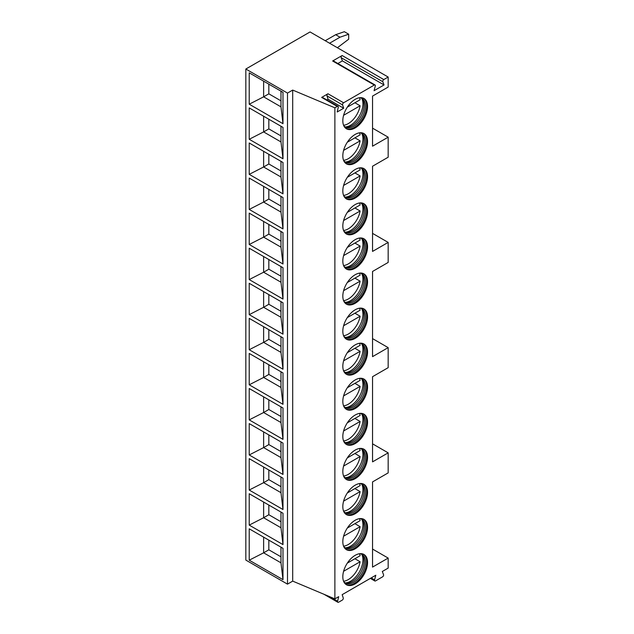 <?xml version="1.0" encoding="UTF-8"?>
<svg xmlns="http://www.w3.org/2000/svg" width="634" height="634" viewBox="0 0 634 634"><rect width="100%" height="100%" fill="white"/><g stroke="black" fill="none" stroke-linecap="round" stroke-linejoin="round"><path stroke-width="0.95" d="M245.833 69.027L245.833 560.084L287.495 584.136L292.702 581.124L334.879 598.868L338.699 596.657L337.613 601.23A1.474 0.848 120 0 0 337.867 602.3A1.474 0.848 120 0 0 338.604 602.229L342.265 600.113A1.474 0.848 120 0 0 343.256 597.973L342.17 594.66L375.796 575.236L374.575 579.848A1.474 0.848 120 0 0 374.813 580.966A1.474 0.848 120 0 0 375.55 580.895L382.556 576.853A1.474 0.848 120 0 0 383.538 574.673L382.31 571.48L388.166 568.104L388.166 558.079L372.546 567.097L372.546 481.911L388.166 472.893L388.166 452.85L372.546 461.869L372.546 376.691L388.166 367.672L388.166 347.63L372.546 356.649L372.546 271.463L388.166 262.444L388.166 242.402L372.546 251.421L372.546 166.235L388.166 157.216L388.166 137.174L372.546 146.192L372.546 96.091L388.166 87.064L388.166 77.047L310.058 31.954L245.833 69.027L287.495 93.079L292.702 90.076L334.879 107.812L337.272 106.433A1.474 0.848 120 0 1 338.009 106.353A1.474 0.848 120 0 1 338.263 107.423L337.177 111.996L343.683 108.24L342.598 104.919L326.978 95.9A1.474 0.848 120 0 1 327.968 93.761L321.652 97.414L337.272 106.433M334.879 598.868L334.879 107.812M327.968 93.761L343.596 102.779A1.474 0.848 120 0 0 342.598 104.919M343.596 102.779L374.314 85.043A1.474 0.848 120 0 1 375.051 84.972A1.474 0.848 120 0 1 375.288 86.097L374.06 90.702L384.046 84.94L382.817 81.746L341.155 57.694A1.474 0.848 -60 0 1 342.138 55.523L383.792 79.567A1.474 0.848 120 0 0 382.817 81.746M383.792 79.567L388.166 77.047M367.554 141.556A17.49 10.096 -60 0 1 359.922 159.158A17.49 10.096 -60 0 1 346.441 163.849A17.49 10.096 -60 0 1 342.82 155.837A17.49 10.096 -60 0 1 350.451 138.236A17.49 10.096 -60 0 1 363.932 133.552A17.49 10.096 -60 0 1 367.554 141.556M367.554 176.632A17.49 10.096 -60 0 1 359.922 194.234A17.49 10.096 -60 0 1 346.441 198.925A17.49 10.096 -60 0 1 342.82 190.913A17.49 10.096 -60 0 1 350.451 173.312A17.49 10.096 -60 0 1 363.932 168.628A17.49 10.096 -60 0 1 367.554 176.632M367.554 211.708A17.49 10.096 -60 0 1 359.922 229.31A17.49 10.096 -60 0 1 346.441 233.994A17.49 10.096 -60 0 1 342.82 225.989A17.49 10.096 -60 0 1 350.451 208.388A17.49 10.096 -60 0 1 363.932 203.704A17.49 10.096 -60 0 1 367.554 211.708M367.554 246.784A17.49 10.096 -60 0 1 359.922 264.386A17.49 10.096 -60 0 1 346.441 269.07A17.49 10.096 -60 0 1 342.82 261.065A17.49 10.096 -60 0 1 350.451 243.464A17.49 10.096 -60 0 1 363.932 238.78A17.49 10.096 -60 0 1 367.554 246.784M367.554 281.861A17.49 10.096 -60 0 1 359.922 299.462A17.49 10.096 -60 0 1 346.441 304.146A17.49 10.096 -60 0 1 342.82 296.141A17.49 10.096 -60 0 1 350.451 278.54A17.49 10.096 -60 0 1 363.932 273.856A17.49 10.096 -60 0 1 367.554 281.861M367.554 316.937A17.49 10.096 -60 0 1 359.922 334.538A17.49 10.096 -60 0 1 346.441 339.222A17.49 10.096 -60 0 1 342.82 331.217A17.49 10.096 -60 0 1 350.451 313.616A17.49 10.096 -60 0 1 363.932 308.932A17.49 10.096 -60 0 1 367.554 316.937M367.554 352.013A17.49 10.096 -60 0 1 359.922 369.614A17.49 10.096 -60 0 1 346.441 374.298A17.49 10.096 -60 0 1 342.82 366.293A17.49 10.096 -60 0 1 350.451 348.692A17.49 10.096 -60 0 1 363.932 344A17.49 10.096 -60 0 1 367.554 352.013M367.554 387.089A17.49 10.096 -60 0 1 359.922 404.69A17.49 10.096 -60 0 1 346.441 409.374A17.49 10.096 -60 0 1 342.82 401.37A17.49 10.096 -60 0 1 350.451 383.768A17.49 10.096 -60 0 1 363.932 379.077A17.49 10.096 -60 0 1 367.554 387.089M367.554 422.165A17.49 10.096 -60 0 1 359.922 439.766A17.49 10.096 -60 0 1 346.441 444.45A17.49 10.096 -60 0 1 342.82 436.446A17.49 10.096 -60 0 1 350.451 418.844A17.49 10.096 -60 0 1 363.932 414.153A17.49 10.096 -60 0 1 367.554 422.165M367.554 457.233A17.49 10.096 -60 0 1 359.922 474.834A17.49 10.096 -60 0 1 346.441 479.526A17.49 10.096 -60 0 1 342.82 471.514A17.49 10.096 -60 0 1 350.451 453.912A17.49 10.096 -60 0 1 363.932 449.229A17.49 10.096 -60 0 1 367.554 457.233M367.554 492.309A17.49 10.096 -60 0 1 359.922 509.91A17.49 10.096 -60 0 1 346.441 514.602A17.49 10.096 -60 0 1 342.82 506.59A17.49 10.096 -60 0 1 350.451 488.988A17.49 10.096 -60 0 1 363.932 484.305A17.49 10.096 -60 0 1 367.554 492.309M367.554 527.385A17.49 10.096 -60 0 1 359.922 544.986A17.49 10.096 -60 0 1 346.441 549.678A17.49 10.096 -60 0 1 342.82 541.666A17.49 10.096 -60 0 1 350.451 524.064A17.49 10.096 -60 0 1 363.932 519.381A17.49 10.096 -60 0 1 367.554 527.385M367.554 562.461A17.49 10.096 -60 0 1 359.922 580.062A17.49 10.096 -60 0 1 346.441 584.746A17.49 10.096 -60 0 1 342.82 576.742A17.49 10.096 -60 0 1 350.451 559.14A17.49 10.096 -60 0 1 363.932 554.457A17.49 10.096 -60 0 1 367.554 562.461M367.554 106.488A17.49 10.096 -60 0 1 359.922 124.09A17.49 10.096 -60 0 1 346.441 128.773A17.49 10.096 -60 0 1 342.82 120.761A17.49 10.096 -60 0 1 350.451 103.16A17.49 10.096 -60 0 1 363.932 98.476A17.49 10.096 -60 0 1 367.554 106.488M363.488 98.246A17.49 10.096 120 0 1 366.69 105.981A17.49 10.096 -60 0 1 359.335 123.281A17.49 10.096 -60 0 1 346.021 128.504M343.763 125.698A16.571 9.565 -60 0 0 345.379 127.101A16.571 9.565 -60 0 0 358.155 122.655A16.571 9.565 -60 0 0 365.382 105.981A16.571 9.565 120 0 0 361.951 98.397A16.571 9.565 120 0 0 359.93 97.699M361.277 98.064A16.571 9.565 120 0 1 362.505 99.364A16.571 9.565 120 0 1 364.082 105.228A16.571 9.565 -60 0 1 358.218 120.341A16.571 9.565 -60 0 1 346.489 127.093A16.571 9.565 -60 0 1 344.761 126.681M345.482 126.919A17.49 10.096 -60 0 0 362.949 103.825A17.49 10.096 120 0 0 361.848 98.571M354.905 102.763L360.112 105.767A17.181 9.922 120 0 1 348.24 123.646A17.181 9.922 120 0 1 343.58 125.263M347.321 107.138L360.112 99.76A17.181 9.922 120 0 0 359.462 97.755M343.604 115.301L360.112 105.767M363.488 133.322A17.49 10.096 120 0 1 366.69 141.057A17.49 10.096 -60 0 1 359.335 158.357A17.49 10.096 -60 0 1 346.021 163.58M343.763 160.767A16.571 9.565 -60 0 0 345.379 162.169A16.571 9.565 -60 0 0 358.155 157.731A16.571 9.565 -60 0 0 365.382 141.057A16.571 9.565 120 0 0 361.951 133.473A16.571 9.565 120 0 0 359.93 132.775M361.277 133.14A16.571 9.565 120 0 1 362.505 134.44A16.571 9.565 120 0 1 364.082 140.304A16.571 9.565 -60 0 1 358.218 155.417A16.571 9.565 -60 0 1 346.489 162.169A16.571 9.565 -60 0 1 344.761 161.749M345.482 161.995A17.49 10.096 -60 0 0 362.949 138.901A17.49 10.096 120 0 0 361.848 133.647M354.905 137.84L360.112 140.843A17.181 9.922 120 0 1 348.24 158.722A17.181 9.922 120 0 1 343.58 160.339M347.321 142.214L360.112 134.836A17.181 9.922 120 0 0 359.462 132.831M343.604 150.377L360.112 140.843M363.488 168.398A17.49 10.096 120 0 1 366.69 176.133A17.49 10.096 -60 0 1 359.335 193.433A17.49 10.096 -60 0 1 346.021 198.656M343.763 195.843A16.571 9.565 -60 0 0 345.379 197.245A16.571 9.565 -60 0 0 358.155 192.807A16.571 9.565 -60 0 0 365.382 176.133A16.571 9.565 120 0 0 361.951 168.549A16.571 9.565 120 0 0 359.93 167.852M361.277 168.216A16.571 9.565 120 0 1 362.505 169.508A16.571 9.565 120 0 1 364.082 175.38A16.571 9.565 -60 0 1 358.218 190.493A16.571 9.565 -60 0 1 346.489 197.245A16.571 9.565 -60 0 1 344.761 196.825M345.482 197.071A17.49 10.096 -60 0 0 362.949 173.978A17.49 10.096 120 0 0 361.848 168.723M354.905 172.916L360.112 175.919A17.181 9.922 120 0 1 348.24 193.798A17.181 9.922 120 0 1 343.58 195.415M347.321 177.29L360.112 169.912A17.181 9.922 120 0 0 359.462 167.907M343.604 185.453L360.112 175.919M363.488 203.474A17.49 10.096 120 0 1 366.69 211.209A17.49 10.096 -60 0 1 359.335 228.509A17.49 10.096 -60 0 1 346.021 233.724M343.763 230.919A16.571 9.565 -60 0 0 345.379 232.321A16.571 9.565 -60 0 0 358.155 227.883A16.571 9.565 -60 0 0 365.382 211.209A16.571 9.565 120 0 0 361.951 203.625A16.571 9.565 120 0 0 359.93 202.92M361.277 203.292A16.571 9.565 120 0 1 362.505 204.584A16.571 9.565 120 0 1 364.082 210.456A16.571 9.565 -60 0 1 358.218 225.569A16.571 9.565 -60 0 1 346.489 232.321A16.571 9.565 -60 0 1 344.761 231.901M345.482 232.147A17.49 10.096 -60 0 0 362.949 209.046A17.49 10.096 120 0 0 361.848 203.799M354.905 207.992L360.112 210.995A17.181 9.922 120 0 1 348.24 228.874A17.181 9.922 120 0 1 343.58 230.491M347.321 212.366L360.112 204.98A17.181 9.922 120 0 0 359.462 202.983M343.604 220.529L360.112 210.995M363.488 238.55A17.49 10.096 120 0 1 366.69 246.285A17.49 10.096 -60 0 1 359.335 263.586A17.49 10.096 -60 0 1 346.021 268.8M343.763 265.995A16.571 9.565 -60 0 0 345.379 267.397A16.571 9.565 -60 0 0 358.155 262.959A16.571 9.565 -60 0 0 365.382 246.285A16.571 9.565 120 0 0 361.951 238.701A16.571 9.565 120 0 0 359.93 237.996M361.277 238.368A16.571 9.565 120 0 1 362.505 239.66A16.571 9.565 120 0 1 364.082 245.532A16.571 9.565 -60 0 1 358.218 260.637A16.571 9.565 -60 0 1 346.489 267.397A16.571 9.565 -60 0 1 344.761 266.977M345.482 267.215A17.49 10.096 -60 0 0 362.949 244.122A17.49 10.096 120 0 0 361.848 238.875M354.905 243.068L360.112 246.071A17.181 9.922 120 0 1 348.24 263.95A17.181 9.922 120 0 1 343.58 265.567M347.321 247.442L360.112 240.056A17.181 9.922 120 0 0 359.462 238.059M343.604 255.605L360.112 246.071M363.488 273.619A17.49 10.096 120 0 1 366.69 281.361A17.49 10.096 -60 0 1 359.335 298.662A17.49 10.096 -60 0 1 346.021 303.876M343.763 301.071A16.571 9.565 -60 0 0 345.379 302.473A16.571 9.565 -60 0 0 358.155 298.035A16.571 9.565 -60 0 0 365.382 281.361A16.571 9.565 120 0 0 361.951 273.777A16.571 9.565 120 0 0 359.93 273.072M361.277 273.444A16.571 9.565 120 0 1 362.505 274.736A16.571 9.565 120 0 1 364.082 280.608A16.571 9.565 -60 0 1 358.218 295.713A16.571 9.565 -60 0 1 346.489 302.473A16.571 9.565 -60 0 1 344.761 302.053M345.482 302.291A17.49 10.096 -60 0 0 362.949 279.198A17.49 10.096 120 0 0 361.848 273.951M354.905 278.144L360.112 281.147A17.181 9.922 120 0 1 348.24 299.026A17.181 9.922 120 0 1 343.58 300.643M347.321 282.518L360.112 275.132A17.181 9.922 120 0 0 359.462 273.135M343.604 290.673L360.112 281.147M363.488 308.695A17.49 10.096 120 0 1 366.69 316.437A17.49 10.096 -60 0 1 359.335 333.73A17.49 10.096 -60 0 1 346.021 338.952M343.763 336.147A16.571 9.565 -60 0 0 345.379 337.55A16.571 9.565 -60 0 0 358.155 333.112A16.571 9.565 -60 0 0 365.382 316.437A16.571 9.565 120 0 0 361.951 308.853A16.571 9.565 120 0 0 359.93 308.148M361.277 308.52A16.571 9.565 120 0 1 362.505 309.812A16.571 9.565 120 0 1 364.082 315.684A16.571 9.565 -60 0 1 358.218 330.789A16.571 9.565 -60 0 1 346.489 337.542A16.571 9.565 -60 0 1 344.761 337.129M345.482 337.367A17.49 10.096 -60 0 0 362.949 314.274A17.49 10.096 120 0 0 361.848 309.027M354.905 313.212L360.112 316.223A17.181 9.922 120 0 1 348.24 334.094A17.181 9.922 120 0 1 343.58 335.719M347.321 317.594L360.112 310.208A17.181 9.922 120 0 0 359.462 308.203M343.604 325.749L360.112 316.223M363.488 343.771A17.49 10.096 120 0 1 366.69 351.513A17.49 10.096 -60 0 1 359.335 368.806A17.49 10.096 -60 0 1 346.021 374.028M343.763 371.223A16.571 9.565 -60 0 0 345.379 372.626A16.571 9.565 -60 0 0 358.155 368.188A16.571 9.565 -60 0 0 365.382 351.513A16.571 9.565 120 0 0 361.951 343.921A16.571 9.565 120 0 0 359.93 343.224M361.277 343.596A16.571 9.565 120 0 1 362.505 344.888A16.571 9.565 120 0 1 364.082 350.761A16.571 9.565 -60 0 1 358.218 365.866A16.571 9.565 -60 0 1 346.489 372.618A16.571 9.565 -60 0 1 344.761 372.206M345.482 372.443A17.49 10.096 -60 0 0 362.949 349.35A17.49 10.096 120 0 0 361.848 344.096M354.905 348.288L360.112 351.299A17.181 9.922 120 0 1 348.24 369.17A17.181 9.922 120 0 1 343.58 370.787M347.321 352.67L360.112 345.284A17.181 9.922 120 0 0 359.462 343.279M343.604 360.825L360.112 351.299M363.488 378.847A17.49 10.096 120 0 1 366.69 386.582A17.49 10.096 -60 0 1 359.335 403.882A17.49 10.096 -60 0 1 346.021 409.104M343.763 406.299A16.571 9.565 -60 0 0 345.379 407.702A16.571 9.565 -60 0 0 358.155 403.264A16.571 9.565 -60 0 0 365.382 386.582A16.571 9.565 120 0 0 361.951 378.997A16.571 9.565 120 0 0 359.93 378.3M361.277 378.672A16.571 9.565 120 0 1 362.505 379.964A16.571 9.565 120 0 1 364.082 385.837A16.571 9.565 -60 0 1 358.218 400.942A16.571 9.565 -60 0 1 346.489 407.694A16.571 9.565 -60 0 1 344.761 407.282M345.482 407.519A17.49 10.096 -60 0 0 362.949 384.426A17.49 10.096 120 0 0 361.848 379.172M354.905 383.364L360.112 386.375A17.181 9.922 120 0 1 348.24 404.246A17.181 9.922 120 0 1 343.58 405.863M347.321 387.739L360.112 380.36A17.181 9.922 120 0 0 359.462 378.355M343.604 395.901L360.112 386.375M363.488 413.923A17.49 10.096 120 0 1 366.69 421.658A17.49 10.096 -60 0 1 359.335 438.958A17.49 10.096 -60 0 1 346.021 444.18M343.763 441.375A16.571 9.565 -60 0 0 345.379 442.778A16.571 9.565 -60 0 0 358.155 438.332A16.571 9.565 -60 0 0 365.382 421.658A16.571 9.565 120 0 0 361.951 414.073A16.571 9.565 120 0 0 359.93 413.376M361.277 413.74A16.571 9.565 120 0 1 362.505 415.04A16.571 9.565 120 0 1 364.082 420.913A16.571 9.565 -60 0 1 358.218 436.018A16.571 9.565 -60 0 1 346.489 442.77A16.571 9.565 -60 0 1 344.761 442.358M345.482 442.595A17.49 10.096 -60 0 0 362.949 419.502A17.49 10.096 120 0 0 361.848 414.248M354.905 418.44L360.112 421.451A17.181 9.922 120 0 1 348.24 439.322A17.181 9.922 120 0 1 343.58 440.939M347.321 422.815L360.112 415.436A17.181 9.922 120 0 0 359.462 413.431M343.604 430.977L360.112 421.451M363.488 448.999A17.49 10.096 120 0 1 366.69 456.734A17.49 10.096 -60 0 1 359.335 474.034A17.49 10.096 -60 0 1 346.021 479.256M343.763 476.451A16.571 9.565 -60 0 0 345.379 477.854A16.571 9.565 -60 0 0 358.155 473.408A16.571 9.565 -60 0 0 365.382 456.734A16.571 9.565 120 0 0 361.951 449.149A16.571 9.565 120 0 0 359.93 448.452M361.277 448.817A16.571 9.565 120 0 1 362.505 450.116A16.571 9.565 120 0 1 364.082 455.981A16.571 9.565 -60 0 1 358.218 471.094A16.571 9.565 -60 0 1 346.489 477.846A16.571 9.565 -60 0 1 344.761 477.426M345.482 477.671A17.49 10.096 -60 0 0 362.949 454.578A17.49 10.096 120 0 0 361.848 449.324M354.905 453.516L360.112 456.52A17.181 9.922 120 0 1 348.24 474.398A17.181 9.922 120 0 1 343.58 476.015M347.321 457.891L360.112 450.512A17.181 9.922 120 0 0 359.462 448.507M343.604 466.053L360.112 456.52M363.488 484.075A17.49 10.096 120 0 1 366.69 491.81A17.49 10.096 -60 0 1 359.335 509.11A17.49 10.096 -60 0 1 346.021 514.332M343.763 511.519A16.571 9.565 -60 0 0 345.379 512.922A16.571 9.565 -60 0 0 358.155 508.484A16.571 9.565 -60 0 0 365.382 491.81A16.571 9.565 120 0 0 361.951 484.225A16.571 9.565 120 0 0 359.93 483.528M361.277 483.893A16.571 9.565 120 0 1 362.505 485.192A16.571 9.565 120 0 1 364.082 491.057A16.571 9.565 -60 0 1 358.218 506.17A16.571 9.565 -60 0 1 346.489 512.922A16.571 9.565 -60 0 1 344.761 512.502M345.482 512.747A17.49 10.096 -60 0 0 362.949 489.654A17.49 10.096 120 0 0 361.848 484.4M354.905 488.592L360.112 491.596A17.181 9.922 120 0 1 348.24 509.474A17.181 9.922 120 0 1 343.58 511.091M347.321 492.967L360.112 485.589A17.181 9.922 120 0 0 359.462 483.584M343.604 501.129L360.112 491.596M363.488 519.151A17.49 10.096 120 0 1 366.69 526.886A17.49 10.096 -60 0 1 359.335 544.186A17.49 10.096 -60 0 1 346.021 549.409M343.763 546.595A16.571 9.565 -60 0 0 345.379 547.998A16.571 9.565 -60 0 0 358.155 543.56A16.571 9.565 -60 0 0 365.382 526.886A16.571 9.565 120 0 0 361.951 519.301A16.571 9.565 120 0 0 359.93 518.604M361.277 518.969A16.571 9.565 120 0 1 362.505 520.26A16.571 9.565 120 0 1 364.082 526.133A16.571 9.565 -60 0 1 358.218 541.246A16.571 9.565 -60 0 1 346.489 547.998A16.571 9.565 -60 0 1 344.761 547.578M345.482 547.824A17.49 10.096 -60 0 0 362.949 524.73A17.49 10.096 120 0 0 361.848 519.476M354.905 523.668L360.112 526.672A17.181 9.922 120 0 1 348.24 544.551A17.181 9.922 120 0 1 343.58 546.167M347.321 528.043L360.112 520.657A17.181 9.922 120 0 0 359.462 518.66M343.604 536.206L360.112 526.672M363.488 554.227A17.49 10.096 120 0 1 366.69 561.962A17.49 10.096 -60 0 1 359.335 579.262A17.49 10.096 -60 0 1 346.021 584.477M343.763 581.671A16.571 9.565 -60 0 0 345.379 583.074A16.571 9.565 -60 0 0 358.155 578.636A16.571 9.565 -60 0 0 365.382 561.962A16.571 9.565 120 0 0 361.951 554.378A16.571 9.565 120 0 0 359.93 553.672M361.277 554.045A16.571 9.565 120 0 1 362.505 555.336A16.571 9.565 120 0 1 364.082 561.209A16.571 9.565 -60 0 1 358.218 576.322A16.571 9.565 -60 0 1 346.489 583.074A16.571 9.565 -60 0 1 344.761 582.654M345.482 582.9A17.49 10.096 -60 0 0 362.949 559.798A17.49 10.096 120 0 0 361.848 554.552M354.905 558.744L360.112 561.748A17.181 9.922 120 0 1 348.24 579.627A17.181 9.922 120 0 1 343.58 581.243M347.321 563.119L360.112 555.733A17.181 9.922 120 0 0 359.462 553.736M343.604 571.282L360.112 561.748M372.546 128.155L388.166 137.174M372.546 443.832L388.166 452.85M372.546 338.611L388.166 347.63M372.546 233.383L388.166 242.402M388.166 558.079L372.546 549.06M337.399 47.732L348.676 39.213L348.676 34.204L344.341 31.7L335.663 34.704L325.242 40.719M348.676 34.204L339.998 37.208L329.585 43.223M335.663 34.704L339.998 37.208M375.051 84.972L333.389 60.919A1.474 0.848 -60 0 0 332.652 60.991L342.138 55.523M326.859 99.918L328.063 99.221L326.978 95.9M338.009 106.353L322.389 97.335A1.474 0.848 120 0 0 321.652 97.414M343.683 108.24L328.063 99.221M292.702 581.124L292.702 90.076M287.495 584.136L287.495 93.079M249.217 72.839L282.978 92.326L282.978 123.693L249.217 104.206L249.217 72.839M249.217 107.915L282.978 127.402L282.978 158.769L249.217 139.282L249.217 107.915M249.217 142.991L282.978 162.478L282.978 193.845L249.217 174.358L249.217 142.991M249.217 178.067L282.978 197.554L282.978 228.922L249.217 209.434L249.217 178.067M249.217 213.135L282.978 232.63L282.978 263.998L249.217 244.502L249.217 213.135M249.217 248.211L282.978 267.707L282.978 299.074L249.217 279.578L249.217 248.211M249.217 283.287L282.978 302.783L282.978 334.15L249.217 314.654L249.217 283.287M249.217 318.363L282.978 337.859L282.978 369.226L249.217 349.73L249.217 318.363M249.217 353.439L282.978 372.935L282.978 404.302L249.217 384.806L249.217 353.439M249.217 388.515L282.978 408.003L282.978 439.37L249.217 419.882L249.217 388.515M249.217 423.591L282.978 443.079L282.978 474.446L249.217 454.958L249.217 423.591M249.217 458.667L282.978 478.155L282.978 509.522L249.217 490.034L249.217 458.667M249.217 493.743L282.978 513.231L282.978 544.598L249.217 525.111L249.217 493.743M249.217 528.819L282.978 548.307L282.978 579.674L249.217 560.187L249.217 528.819M280.981 91.177L280.981 106.861L282.978 123.693M280.981 106.861L263.625 96.836L249.217 104.206M268.832 84.163L268.832 93.832L263.625 96.836L263.625 81.152M268.832 93.832L280.981 100.846M280.981 126.253L280.981 141.937L263.625 131.912L249.217 139.282M268.832 119.24L268.832 128.908L263.625 131.912L263.625 116.228M280.981 141.937L282.978 158.769M268.832 128.908L280.981 135.922M280.981 161.329L280.981 177.013L263.625 166.988L249.217 174.358M268.832 154.316L268.832 163.984L263.625 166.988L263.625 151.304M280.981 177.013L282.978 193.845M268.832 163.984L280.981 170.998M280.981 196.405L280.981 212.089L263.625 202.064L249.217 209.434M268.832 189.384L268.832 199.06L263.625 202.064L263.625 186.38M280.981 212.089L282.978 228.922M268.832 199.06L280.981 206.074M280.981 231.481L280.981 247.165L263.625 237.14L249.217 244.502M268.832 224.46L268.832 234.136L263.625 237.14L263.625 221.456M280.981 247.165L282.978 263.998M268.832 234.136L280.981 241.15M280.981 266.549L280.981 282.233L263.625 272.216L249.217 279.578M268.832 259.536L268.832 269.212L263.625 272.216L263.625 256.532M280.981 282.233L282.978 299.074M268.832 269.212L280.981 276.226M280.981 301.625L280.981 317.309L263.625 307.292L249.217 314.654M268.832 294.612L268.832 304.28L263.625 307.292L263.625 291.608M280.981 317.309L282.978 334.15M268.832 304.28L280.981 311.302M280.981 336.702L280.981 352.385L263.625 342.368L249.217 349.73M268.832 329.688L268.832 339.356L263.625 342.368L263.625 326.684M280.981 352.385L282.978 369.226M268.832 339.356L280.981 346.378M280.981 371.778L280.981 387.461L263.625 377.444L249.217 384.806M268.832 364.764L268.832 374.432L263.625 377.444L263.625 361.76M280.981 387.461L282.978 404.302M268.832 374.432L280.981 381.446M280.981 406.854L280.981 422.537L263.625 412.52L249.217 419.882M268.832 399.84L268.832 409.509L263.625 412.52L263.625 396.829M280.981 422.537L282.978 439.37M268.832 409.509L280.981 416.522M280.981 441.93L280.981 457.613L263.625 447.588L249.217 454.958M268.832 434.916L268.832 444.585L263.625 447.588L263.625 431.905M280.981 457.613L282.978 474.446M268.832 444.585L280.981 451.598M280.981 477.006L280.981 492.689L263.625 482.664L249.217 490.034M268.832 469.992L268.832 479.661L263.625 482.664L263.625 466.981M280.981 492.689L282.978 509.522M268.832 479.661L280.981 486.674M280.981 512.082L280.981 527.765L263.625 517.74L249.217 525.111M268.832 505.068L268.832 514.737L263.625 517.74L263.625 502.057M280.981 527.765L282.978 544.598M268.832 514.737L280.981 521.75M280.981 547.158L280.981 562.841L263.625 552.816L249.217 560.187M268.832 540.136L268.832 549.813L263.625 552.816L263.625 537.133M280.981 562.841L282.978 579.674M268.832 549.813L280.981 556.826M384.046 84.94L342.384 60.888L341.155 57.694M337.859 63.503L342.384 60.888M337.613 601.23L329.839 596.745M332.652 60.991L374.314 85.043M374.575 579.848L371.199 577.899M323.974 594.28L337.867 602.3M370.343 578.39L374.813 580.966"/></g></svg>

